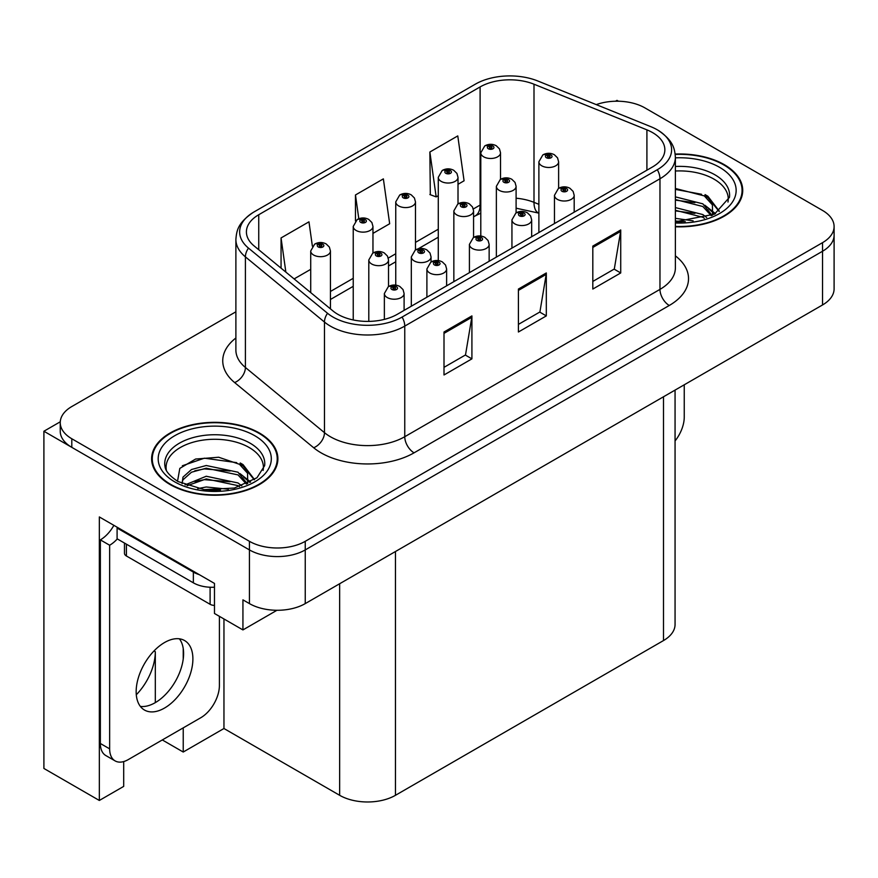 <?xml version="1.0" encoding="UTF-8"?>
<svg xmlns="http://www.w3.org/2000/svg" width="878" height="878" viewBox="0 0 878 878"><rect width="100%" height="100%" fill="white"/><g stroke="black" fill="none" stroke-linecap="round" stroke-linejoin="round"><path stroke-width="1.32" d="M123.699 761.577L123.699 786.392L99.335 800.462L99.335 516.944L214.473 583.42L214.473 613.492L242.932 629.921L242.932 599.85L249.44 603.603A39.455 22.784 0 0 0 305.248 603.603L822.543 304.951A39.455 22.784 0 0 0 834.1 288.84L834.1 235.139A39.455 22.784 0 0 1 822.543 251.251A39.455 22.784 0 0 0 834.1 235.139L834.1 226.546A39.455 22.784 0 0 0 822.543 210.446L644.902 107.884A39.455 22.784 0 0 0 596.25 104.614M276.954 610.276L242.932 629.921M618.496 101.222L617.004 100.366L615.511 101.222M235.886 311.8L71.798 406.536A39.455 22.784 0 0 0 60.242 422.647A39.455 22.784 0 0 0 71.798 438.759L249.44 541.32A39.455 22.784 0 0 0 305.248 541.32L305.248 549.913L822.543 251.251L305.248 549.913A39.455 22.784 0 0 1 249.44 549.913A39.455 22.784 0 0 0 305.248 549.913L305.248 603.603M99.335 800.462L43.9 768.459L43.9 431.241L249.44 549.913L71.798 447.352A39.455 22.784 0 0 1 60.242 431.241L60.242 422.647M60.275 421.791L43.9 431.241M675.061 390.095L675.061 624.445A39.455 22.784 180 0 1 663.505 640.556L395.462 795.303A39.455 22.784 180 0 1 339.654 795.303L223.956 728.51L223.956 618.968M223.956 728.51L183.228 752.029L183.228 727.862M183.228 659.049L183.228 648.469M162.298 739.945L183.228 752.029M136.299 694.761A42.089 24.299 120 0 0 155.318 651.717L154.001 650.96M155.318 702.62L155.318 651.717M675.38 226.776A63.139 36.448 0 0 0 742.722 190.416A63.139 36.448 0 0 0 724.24 164.636A63.139 36.448 0 0 0 675.182 154.056M259.394 433.008A63.139 36.448 0 0 0 190.592 425.106A63.139 36.448 0 0 0 151.62 458.788A63.139 36.448 0 0 0 170.112 484.557A63.139 36.448 0 0 0 238.915 492.459A63.139 36.448 0 0 0 277.887 458.788A63.139 36.448 0 0 0 259.394 433.008M152.278 462.135A63.139 36.448 0 0 0 152.059 463.079M652.53 132.578A42.089 24.299 180 0 1 664.855 149.765A42.089 24.299 180 0 1 652.53 166.941L397.317 314.291A42.089 24.299 180 0 1 333.08 311.042L254.027 245.862A42.089 24.299 180 0 1 246.411 231.924A42.089 24.299 180 0 1 258.736 214.737L480.101 86.933A42.089 24.299 180 0 1 534 84.211L646.91 129.856A42.089 24.299 180 0 1 652.53 132.578M657.315 129.823A48.85 28.206 0 0 0 650.785 126.662L537.885 81.017A48.85 28.206 0 0 0 475.316 84.178L253.962 211.971A48.85 28.206 0 0 0 253.292 212.366A48.85 28.206 0 0 0 248.485 248.101L327.538 313.281A48.85 28.206 0 0 0 402.102 317.046L657.315 169.706A48.85 28.206 0 0 0 657.984 130.218A48.85 28.206 0 0 0 657.315 129.823M444.005 332.005L444.005 374.972L471.914 358.861L471.914 315.904L444.005 332.005M444.005 367.344L465.505 354.942L471.793 317.331A10.525 6.08 -120 0 0 471.914 315.904M465.307 355.052L471.914 358.861M592.815 246.092L592.815 289.049L620.724 272.948L620.724 229.981L592.815 246.092M592.815 281.432L614.304 269.019L620.603 231.408A10.525 6.08 -120 0 0 620.724 229.981M614.117 269.129L620.724 272.948M518.415 289.049L518.415 332.005L546.314 315.904L546.314 272.948L518.415 289.049M518.415 324.388L539.904 311.975L546.204 274.375A10.525 6.08 -120 0 0 546.314 272.948M539.718 312.085L546.314 315.904M305.248 541.32L822.543 242.657A39.455 22.784 0 0 0 834.1 226.546M458.009 184.303L464.078 180.791L457.778 135.914L429.869 152.015L430.319 194.718M312.381 246.169L308.968 221.827L281.059 237.938L281.059 268.152M372.963 233.394L389.667 223.747L383.368 178.871L355.469 194.971L355.469 220.971M355.469 194.971L358.806 218.765M429.869 152.015L436.168 196.902L438.276 195.684M436.168 196.902L429.869 194.554M294.119 278.919L310.713 269.337M281.059 237.938L285.855 272.103M277.448 463.079A63.139 36.448 0 0 0 277.228 462.135M742.283 194.707A63.139 36.448 0 0 0 742.075 193.753M500.526 179.353L500.526 152.794A9.867 5.696 180 0 1 494.435 158.051A9.867 5.696 180 0 1 483.69 156.822A9.867 5.696 180 0 1 480.793 152.794L484.733 145.946A6.574 3.962 57.8 0 1 488.234 146.143A3.292 1.899 0 0 0 488.333 148.766A3.292 1.899 0 0 0 492.986 148.766A3.292 1.899 0 0 0 492.986 146.077A3.292 1.899 0 0 0 488.442 146.022L489.77 146.856A1.317 0.757 180 0 1 491.592 146.889A1.317 0.757 180 0 1 491.976 147.416A1.317 0.757 180 0 1 491.164 148.119A1.317 0.757 180 0 1 489.726 147.954L489.694 146.911L488.234 146.143M489.77 147.976L489.77 146.856M488.442 146.022A6.574 3.633 -117.9 0 0 485.369 145.583A6.574 3.633 -117.9 0 0 485.073 145.77M489.726 147.954A1.317 0.757 180 0 1 489.342 147.416A1.317 0.757 180 0 1 489.694 146.911M558.617 188.342L558.617 161.782A9.867 5.696 180 0 1 552.525 167.039A9.867 5.696 180 0 1 541.781 165.81A9.867 5.696 180 0 1 538.883 161.782L542.823 154.934A6.574 3.962 57.8 0 1 546.325 155.132A3.292 1.899 0 0 0 546.423 157.755A3.292 1.899 0 0 0 551.077 157.755A3.292 1.899 0 0 0 551.077 155.066A3.292 1.899 0 0 0 546.533 155.011L547.861 155.845A1.317 0.757 180 0 1 549.683 155.878A1.317 0.757 180 0 1 550.067 156.405A1.317 0.757 180 0 1 549.255 157.107A1.317 0.757 180 0 1 547.828 156.942A1.317 0.757 180 0 1 547.433 156.405A1.317 0.757 180 0 1 547.784 155.9L546.325 155.132M547.861 156.975L547.861 155.845M546.533 155.011A6.574 3.633 -117.9 0 0 543.46 154.572A6.574 3.633 -117.9 0 0 543.164 154.758M547.784 156.921L547.784 155.9M574.19 212.18L574.19 195.322A9.867 5.696 180 0 1 568.099 200.579A9.867 5.696 180 0 1 557.343 199.35A9.867 5.696 180 0 1 554.457 195.322L558.397 188.474A6.574 3.962 57.8 0 1 561.898 188.671A3.292 1.899 0 0 0 561.997 191.294A3.292 1.899 0 0 0 566.65 191.294A3.292 1.899 0 0 0 566.65 188.605A3.292 1.899 0 0 0 562.096 188.55L563.435 189.385A1.317 0.757 180 0 1 565.256 189.407A1.317 0.757 180 0 1 565.641 189.944A1.317 0.757 180 0 1 564.828 190.647A1.317 0.757 180 0 1 563.391 190.482A1.317 0.757 180 0 1 563.007 189.944A1.317 0.757 180 0 1 563.358 189.439L561.898 188.671M563.435 190.504L563.435 189.385M562.096 188.55A6.574 3.633 -117.9 0 0 559.023 188.101A6.574 3.633 -117.9 0 0 558.737 188.287M563.358 190.46L563.358 189.439M684.247 384.794L684.247 417.127A26.307 15.189 -60 0 1 675.061 440.943M458.009 203.905L458.009 177.345A9.867 5.696 180 0 1 451.918 182.602A9.867 5.696 180 0 1 441.162 181.373A9.867 5.696 180 0 1 438.276 177.345L442.205 170.497A6.574 3.962 57.8 0 1 445.717 170.694A3.292 1.899 0 0 0 445.815 173.317A3.292 1.899 0 0 0 450.469 173.317A3.292 1.899 0 0 0 450.469 170.628A3.292 1.899 0 0 0 445.914 170.573L447.253 171.408A1.317 0.757 180 0 1 449.064 171.429A1.317 0.757 180 0 1 449.459 171.967A1.317 0.757 180 0 1 448.647 172.67A1.317 0.757 180 0 1 447.209 172.505L447.253 171.408M445.914 170.573A6.574 3.633 -117.9 0 0 442.841 170.123A6.574 3.633 -117.9 0 0 442.556 170.31M447.165 172.483L447.165 171.462L445.717 170.694M447.209 172.505A1.317 0.757 180 0 1 446.825 171.967A1.317 0.757 180 0 1 447.165 171.462M415.481 249.934L415.481 201.896A9.867 5.696 180 0 1 409.389 207.153A9.867 5.696 180 0 1 398.645 205.913A9.867 5.696 180 0 1 395.748 201.896L399.688 195.048A6.574 3.962 57.8 0 1 403.189 195.234A3.292 1.899 0 0 0 403.287 197.868A3.292 1.899 0 0 0 407.941 197.868A3.292 1.899 0 0 0 407.941 195.179A3.292 1.899 0 0 0 403.397 195.125L404.725 195.959A1.317 0.757 180 0 1 406.547 195.981A1.317 0.757 180 0 1 406.931 196.518A1.317 0.757 180 0 1 406.119 197.221A1.317 0.757 180 0 1 404.692 197.056L404.725 195.959M403.397 195.125A6.574 3.633 -117.9 0 0 400.324 194.675A6.574 3.633 -117.9 0 0 400.028 194.861M404.648 197.034L404.648 196.013L403.189 195.234M404.692 197.056A1.317 0.757 180 0 1 404.297 196.518A1.317 0.757 180 0 1 404.648 196.013M372.963 253.007L372.963 226.436A9.867 5.696 180 0 1 366.872 231.704A9.867 5.696 180 0 1 356.117 230.464A9.867 5.696 180 0 1 353.23 226.436L357.17 219.599A6.574 3.962 57.8 0 1 360.671 219.785A3.292 1.899 0 0 0 360.77 222.408A3.292 1.899 0 0 0 365.424 222.408A3.292 1.899 0 0 0 365.424 219.73A3.292 1.899 0 0 0 360.869 219.676L362.208 220.51A1.317 0.757 180 0 1 364.03 220.532A1.317 0.757 180 0 1 364.414 221.069A1.317 0.757 180 0 1 363.602 221.772A1.317 0.757 180 0 1 362.164 221.607A1.317 0.757 180 0 1 361.78 221.069A1.317 0.757 180 0 1 362.12 220.554L360.671 219.785M362.208 221.629L362.208 220.51M360.869 219.676A6.574 3.633 -117.9 0 0 357.796 219.226A6.574 3.633 -117.9 0 0 357.511 219.412M362.12 221.585L362.12 220.554M330.435 308.858L330.435 250.987A9.867 5.696 180 0 1 324.344 256.255A9.867 5.696 180 0 1 313.6 255.015A9.867 5.696 180 0 1 310.713 250.987L314.642 244.139A6.574 3.962 57.8 0 1 318.143 244.336A3.292 1.899 0 0 0 318.253 246.959A3.292 1.899 0 0 0 322.895 246.959A3.292 1.899 0 0 0 322.895 244.282A3.292 1.899 0 0 0 318.352 244.227L319.68 245.061A1.317 0.757 180 0 1 321.502 245.083A1.317 0.757 180 0 1 321.886 245.62A1.317 0.757 180 0 1 321.074 246.323A1.317 0.757 180 0 1 319.647 246.158A1.317 0.757 180 0 1 319.263 245.62A1.317 0.757 180 0 1 319.603 245.105L318.143 244.336M319.68 246.18L319.68 245.061M318.352 244.227A6.574 3.633 -117.9 0 0 315.279 243.777A6.574 3.633 -117.9 0 0 314.982 243.963M319.603 246.136L319.603 245.105M516.099 212.893L516.099 186.334A9.867 5.696 180 0 1 510.008 191.591A9.867 5.696 180 0 1 499.253 190.361A9.867 5.696 180 0 1 496.366 186.334L500.295 179.485A6.574 3.962 57.8 0 1 503.807 179.683A3.292 1.899 0 0 0 503.906 182.306A3.292 1.899 0 0 0 508.56 182.306A3.292 1.899 0 0 0 508.56 179.617A3.292 1.899 0 0 0 504.005 179.562L505.344 180.396A1.317 0.757 180 0 1 507.166 180.418A1.317 0.757 180 0 1 507.55 180.956A1.317 0.757 180 0 1 506.738 181.658A1.317 0.757 180 0 1 505.3 181.494A1.317 0.757 180 0 1 504.916 180.956A1.317 0.757 180 0 1 505.256 180.451L503.807 179.683M505.344 181.516L505.344 180.396M504.005 179.562A6.574 3.633 -117.9 0 0 500.932 179.112A6.574 3.633 -117.9 0 0 500.647 179.299M505.256 181.472L505.256 180.451M473.571 237.444L473.571 210.885A9.867 5.696 180 0 1 467.48 216.142A9.867 5.696 180 0 1 456.736 214.901A9.867 5.696 180 0 1 453.849 210.885L457.778 204.036A6.574 3.962 57.8 0 1 461.279 204.223A3.292 1.899 0 0 0 461.378 206.857A3.292 1.899 0 0 0 466.031 206.857A3.292 1.899 0 0 0 466.031 204.168A3.292 1.899 0 0 0 461.488 204.113L462.816 204.947A1.317 0.757 180 0 1 464.638 204.969A1.317 0.757 180 0 1 465.022 205.507A1.317 0.757 180 0 1 464.21 206.209A1.317 0.757 180 0 1 462.783 206.045A1.317 0.757 180 0 1 462.399 205.507A1.317 0.757 180 0 1 462.739 205.002L461.279 204.223M462.816 206.067L462.816 204.947M461.488 204.113A6.574 3.633 -117.9 0 0 458.415 203.663A6.574 3.633 -117.9 0 0 458.118 203.85M462.739 206.023L462.739 205.002M431.054 261.995L431.054 256.914A9.867 5.696 180 0 1 424.963 262.171A9.867 5.696 180 0 1 414.207 260.931A9.867 5.696 180 0 1 411.321 256.914L415.261 250.065A6.574 3.962 57.8 0 1 418.762 250.252A3.292 1.899 0 0 0 418.861 252.886A3.292 1.899 0 0 0 423.514 252.886A3.292 1.899 0 0 0 423.514 250.197A3.292 1.899 0 0 0 418.96 250.142L420.299 250.976A1.317 0.757 180 0 1 422.12 250.998A1.317 0.757 180 0 1 422.505 251.536A1.317 0.757 180 0 1 421.692 252.238A1.317 0.757 180 0 1 420.255 252.074A1.317 0.757 180 0 1 419.871 251.536A1.317 0.757 180 0 1 420.222 251.031L418.762 250.252M420.299 252.096L420.299 250.976M418.96 250.142A6.574 3.633 -117.9 0 0 415.887 249.692A6.574 3.633 -117.9 0 0 415.601 249.879M420.222 252.052L420.222 251.031M388.526 286.546L388.526 259.976A9.867 5.696 180 0 1 382.435 265.244A9.867 5.696 180 0 1 371.69 264.004A9.867 5.696 180 0 1 368.804 259.976L372.733 253.127A6.574 3.962 57.8 0 1 376.245 253.325A3.292 1.899 0 0 0 376.344 255.948A3.292 1.899 0 0 0 380.986 255.948A3.292 1.899 0 0 0 380.986 253.27A3.292 1.899 0 0 0 376.442 253.215L377.77 254.049A1.317 0.757 180 0 1 379.592 254.071A1.317 0.757 180 0 1 379.976 254.609A1.317 0.757 180 0 1 379.164 255.311A1.317 0.757 180 0 1 377.738 255.147L377.77 254.049M376.442 253.215A6.574 3.633 -117.9 0 0 373.369 252.765A6.574 3.633 -117.9 0 0 373.073 252.952M377.694 255.125L377.694 254.093L376.245 253.325M377.738 255.147A1.317 0.757 180 0 1 377.353 254.609A1.317 0.757 180 0 1 377.694 254.093M531.662 236.72L531.662 219.873A9.867 5.696 180 0 1 525.571 225.13A9.867 5.696 180 0 1 514.826 223.901A9.867 5.696 180 0 1 511.94 219.873L515.869 213.025A6.574 3.962 57.8 0 1 519.381 213.211A3.292 1.899 0 0 0 519.48 215.845A3.292 1.899 0 0 0 524.122 215.845A3.292 1.899 0 0 0 524.122 213.156A3.292 1.899 0 0 0 519.578 213.102L520.906 213.936A1.317 0.757 180 0 1 522.728 213.958A1.317 0.757 180 0 1 523.112 214.495A1.317 0.757 180 0 1 522.3 215.198A1.317 0.757 180 0 1 520.874 215.033A1.317 0.757 180 0 1 520.489 214.495A1.317 0.757 180 0 1 520.83 213.991L519.381 213.211M520.906 215.055L520.906 213.936M519.578 213.102A6.574 3.633 -117.9 0 0 516.505 212.652A6.574 3.633 -117.9 0 0 516.209 212.838M520.83 215.011L520.83 213.991M489.145 261.271L489.145 244.413A9.867 5.696 180 0 1 483.054 249.681A9.867 5.696 180 0 1 472.298 248.441A9.867 5.696 180 0 1 469.412 244.413L473.352 237.576A6.574 3.962 57.8 0 1 476.853 237.762A3.292 1.899 0 0 0 476.952 240.396A3.292 1.899 0 0 0 481.605 240.396A3.292 1.899 0 0 0 481.605 237.708A3.292 1.899 0 0 0 477.061 237.653L478.389 238.487A1.317 0.757 180 0 1 480.211 238.509A1.317 0.757 180 0 1 480.595 239.046A1.317 0.757 180 0 1 479.783 239.749A1.317 0.757 180 0 1 478.345 239.584A1.317 0.757 180 0 1 477.961 239.046A1.317 0.757 180 0 1 478.312 238.531L476.853 237.762M478.389 239.606L478.389 238.487M477.061 237.653A6.574 3.633 -117.9 0 0 473.977 237.203A6.574 3.633 -117.9 0 0 473.692 237.389M478.312 239.562L478.312 238.531M446.617 285.822L446.617 268.964A9.867 5.696 180 0 1 440.526 274.232A9.867 5.696 180 0 1 429.781 272.992A9.867 5.696 180 0 1 426.895 268.964L430.824 262.127A6.574 3.962 57.8 0 1 434.336 262.313A3.292 1.899 0 0 0 434.434 264.936A3.292 1.899 0 0 0 439.077 264.936A3.292 1.899 0 0 0 439.077 262.259A3.292 1.899 0 0 0 434.533 262.204L435.872 263.038A1.317 0.757 180 0 1 437.683 263.06A1.317 0.757 180 0 1 438.067 263.598A1.317 0.757 180 0 1 437.255 264.3A1.317 0.757 180 0 1 435.828 264.135A1.317 0.757 180 0 1 435.444 263.598A1.317 0.757 180 0 1 435.784 263.082L434.336 262.313M435.872 264.157L435.872 263.038M434.533 262.204A6.574 3.633 -117.9 0 0 431.46 261.754A6.574 3.633 -117.9 0 0 431.164 261.94M435.784 264.113L435.784 263.082M404.099 310.373L404.099 293.515A9.867 5.696 180 0 1 398.008 298.783A9.867 5.696 180 0 1 387.253 297.543A9.867 5.696 180 0 1 384.366 293.515L388.306 286.667A6.574 3.962 57.8 0 1 391.807 286.865A3.292 1.899 0 0 0 391.906 289.488A3.292 1.899 0 0 0 396.56 289.488A3.292 1.899 0 0 0 396.56 286.81A3.292 1.899 0 0 0 392.016 286.744L393.344 287.589A1.317 0.757 180 0 1 395.166 287.611A1.317 0.757 180 0 1 395.55 288.149A1.317 0.757 180 0 1 394.738 288.851A1.317 0.757 180 0 1 393.3 288.686A1.317 0.757 180 0 1 392.916 288.149A1.317 0.757 180 0 1 393.267 287.633L391.807 286.865M393.344 288.708L393.344 287.589M392.016 286.744A6.574 3.633 -117.9 0 0 388.932 286.305A6.574 3.633 -117.9 0 0 388.647 286.491M393.267 288.664L393.267 287.633M675.38 171.012A48.663 28.096 180 0 1 714.001 179.134A48.663 28.096 180 0 1 727.972 202.05M712.574 215.121L712.409 204.903L704.321 195.915L675.38 188.463M675.226 154.429A62.481 36.075 180 0 1 723.768 164.91A62.481 36.075 180 0 1 742.075 190.416A62.481 36.075 180 0 1 675.38 226.403M675.38 218.337L693.137 220.839M675.38 221.026L685.312 221.684M675.38 207.592L702.85 214.572L706.669 217.524M675.38 210.281L702.85 217.261L704.343 218.293M675.38 196.859L702.85 203.839L712.069 215.351M675.38 199.536L702.85 206.517L711.268 215.714M675.38 189.396L701.555 194.268M704.474 195.64L707.877 197.572L719.115 211.411M675.38 200.14L694.926 202.653M708.546 208.744L714.703 214.056M675.38 210.885L694.926 213.398M675.38 221.618L682.096 221.827M705.078 194.609L707.877 196.233L719.356 211.236M704.782 205.189L715.471 213.639M166.37 470.421A48.663 28.096 180 0 1 193.72 442.04A48.663 28.096 180 0 1 249.165 447.506A48.663 28.096 180 0 1 263.126 470.421M247.728 483.493L247.563 473.286L239.474 464.286L218.688 457.24L195.596 459.04L179.814 468.391L177.532 481.243M258.933 433.282A62.481 36.075 180 0 1 277.228 458.788A62.481 36.075 180 0 1 238.662 492.108A62.481 36.075 180 0 1 170.573 484.294A62.481 36.075 180 0 1 152.278 458.788A62.481 36.075 180 0 1 190.844 425.457A62.481 36.075 180 0 1 258.933 433.282M197.759 488.607L206.242 486.983L228.302 489.211M205.474 489.759L220.477 490.056M185.071 484.919L206.242 476.249L238.004 482.955L241.823 485.896M187.124 485.699L206.242 478.927L238.004 485.633L239.496 486.664M182.097 483.646L182.986 477.138L191.503 469.521L206.242 465.505L238.004 472.21L247.223 483.734M181.965 482.966L182.986 479.827L191.503 472.21L206.242 468.193L238.004 474.899L246.422 484.085M124.467 543.054L124.467 553.294A6.574 3.797 0 0 0 126.399 555.983L210.105 604.305A6.574 3.797 0 0 0 214.473 605.414M182.361 465.757L204.398 458.184L236.709 462.64M239.639 464.012L243.041 465.944L254.269 479.783M194.806 470.784L204.398 468.918L230.091 471.025M243.711 477.116L249.868 482.428M194.806 481.517L204.398 479.662L230.091 481.77M208.898 490.045L217.261 490.198M240.232 462.98L243.041 464.605L254.521 479.607M239.935 473.56L250.636 482.011M164.526 708.052A40.114 23.157 120 0 0 190.735 672.702A40.114 23.157 120 0 0 184.589 640.556A40.114 23.157 120 0 0 164.526 642.542A40.114 23.157 120 0 0 138.318 677.893A40.114 23.157 120 0 0 144.475 710.039A40.114 23.157 120 0 0 164.526 708.052M179.386 638.811A40.114 23.157 -60 0 1 179.99 671.604A40.114 23.157 -60 0 1 155.23 702.674A40.114 23.157 -60 0 1 140.37 706.406M219.401 616.334L219.401 685.498A26.307 15.189 -60 0 1 200.799 717.721L128.254 759.602A26.307 15.189 -60 0 1 115.106 760.897A26.307 15.189 -60 0 1 109.651 748.857L109.651 545.238L100.355 539.871A26.307 15.189 120 0 0 113.877 525.34M117.312 538.916A26.307 15.189 -60 0 1 109.651 545.238M115.106 760.897L105.799 755.53A26.307 15.189 -60 0 1 100.355 743.49L100.355 539.871M199.317 574.662A26.307 15.189 180 0 1 193.358 572.083L117.092 528.051A26.307 15.189 0 0 0 117.882 527.656M193.358 572.083L193.358 582.827A26.307 15.189 0 0 0 214.473 587.206M117.092 528.051L117.092 538.796L193.358 582.827M822.543 304.951L822.543 242.657M249.44 603.603L249.44 541.32M395.462 795.303L395.462 551.516M663.505 640.556L663.505 396.768M339.654 795.303L339.654 583.738M675.38 255.849A65.762 37.974 180 0 1 669.266 305.478L414.065 452.829A13.148 7.595 60 0 1 404.758 436.717L659.971 289.378A52.614 30.379 0 0 0 675.38 267.9L675.38 157.283A52.614 30.379 180 0 1 659.971 178.761A13.148 7.595 -120 0 0 657.315 169.706M414.065 452.829A65.762 37.974 180 0 1 321.052 452.829A65.762 37.974 180 0 1 313.687 447.758L234.635 382.567A65.762 37.974 180 0 1 235.886 338.008M330.358 436.717A52.614 30.379 0 0 0 404.758 436.717L404.758 326.1A52.614 30.379 180 0 1 324.465 322.05L245.401 256.859A52.614 30.379 180 0 1 235.886 239.442L235.886 350.048A52.614 30.379 0 0 0 245.401 367.476L324.465 432.656A52.614 30.379 0 0 0 330.358 436.717M248.485 248.101A13.148 8.802 129.5 0 0 245.401 256.859L245.401 367.476A13.148 8.802 -50.5 0 1 234.635 382.567M327.538 313.281A13.148 8.802 129.5 0 0 324.465 322.05L324.465 432.656A13.148 8.802 -50.5 0 1 313.687 447.758M402.102 317.046A13.148 7.595 60 0 1 404.758 326.1L659.971 178.761L659.971 289.378A13.148 7.595 60 0 0 669.266 305.478M71.798 438.759L71.798 447.352M258.736 214.737L258.736 249.747M646.91 129.856L646.91 170.189M534 84.211L534 202.346A42.089 24.299 0 0 0 516.099 198.219M538.883 204.322L534 202.346A23.673 11.085 -68 0 0 538.708 213.102L516.099 208.174M480.793 204.673A42.089 24.299 0 0 0 480.101 205.068L473.33 208.975M480.101 86.933L480.101 205.068A23.673 13.664 60 0 1 475.196 215.911L473.571 216.844M438.276 229.213L415.481 242.372M395.748 253.764L388.285 258.077M353.23 278.315L330.435 291.474M518.415 290.409L546.204 274.375M592.815 247.453L620.603 231.408M444.005 333.366L471.793 317.331M675.38 166.469A50.013 28.875 180 0 1 714.955 174.821A50.013 28.875 180 0 1 729.475 197.309L714.494 214.166L675.38 221.761M675.38 157.853A56.554 32.651 180 0 1 719.587 167.325A56.554 32.651 180 0 1 731.001 204.025A56.554 32.651 180 0 1 675.38 222.979M713.979 179.178A51.297 29.611 180 0 1 714.911 179.672M164.866 465.68A50.013 28.875 180 0 1 193.961 437.354A50.013 28.875 180 0 1 250.12 443.192A50.013 28.875 180 0 1 264.64 465.68L256.969 477.753L234.404 488.036L204.168 489.617L178.047 481.55C163.934 472.199 165.327 466.767 164.866 465.68M254.741 435.697A56.554 32.651 180 0 1 254.741 481.879A56.554 32.651 180 0 1 174.755 481.879A56.554 32.651 180 0 1 174.755 435.697A56.554 32.651 180 0 1 254.741 435.697M249.143 447.55A51.297 29.611 180 0 1 250.065 448.043M210.105 604.305L210.105 587.239M126.399 555.983L126.399 544.162M109.651 748.857L100.355 743.49M253.292 212.366C237.96 222.803 236.632 230.387 235.886 239.442M657.984 130.218C673.009 140.359 674.71 148.152 675.38 157.283M480.793 213.189L475.196 215.911M438.276 237.225L418.213 248.803M395.748 261.776L388.526 265.946M353.23 286.327L330.435 299.486M500.526 152.794L499.461 148.876L496.279 145.748C492.657 143.882 489.024 143.827 485.369 145.583M480.793 236.039L480.793 152.794M558.617 161.782L557.552 157.864L554.369 154.748C550.747 152.871 547.115 152.816 543.46 154.572M538.883 232.549L538.883 161.782M574.19 195.322L573.125 191.404L569.932 188.276C566.321 186.41 562.677 186.356 559.023 188.101M554.457 223.561L554.457 195.322M458.009 177.345L456.933 173.427L453.75 170.299C450.14 168.433 446.496 168.378 442.841 170.123M438.276 260.59L438.276 177.345M415.481 201.896L414.416 197.978L411.233 194.85C407.611 192.984 403.979 192.93 400.324 194.675M395.748 285.141L395.748 201.896M372.963 226.436L371.888 222.518L368.705 219.401C365.094 217.535 361.451 217.47 357.796 219.226M353.23 319.954L353.23 226.436M330.435 250.987L329.371 247.069L326.188 243.952C322.566 242.087 318.933 242.021 315.279 243.777M310.713 292.594L310.713 250.987M516.099 186.334L515.024 182.415L511.841 179.288C508.23 177.422 504.587 177.367 500.932 179.112M496.366 257.1L496.366 186.334M473.571 210.885L472.507 206.967L469.324 203.839C465.702 201.973 462.069 201.918 458.415 203.663M453.849 281.651L453.849 210.885M431.054 256.914L429.99 252.996L426.796 249.868C423.185 248.002 419.541 247.947 415.887 249.692M411.321 306.202L411.321 256.914M388.526 259.976L387.461 256.058L384.279 252.941C380.657 251.075 377.024 251.009 373.369 252.765M368.804 321.392L368.804 259.976M531.662 219.873L530.597 215.955L527.415 212.827C523.793 210.961 520.16 210.907 516.505 212.652M511.94 248.112L511.94 219.873M489.145 244.413L488.08 240.506L484.886 237.378C481.276 235.513 477.632 235.447 473.977 237.203M469.412 272.663L469.412 244.413M446.617 268.964L445.552 265.046L442.369 261.929C438.748 260.064 435.115 259.998 431.46 261.754M426.895 297.214L426.895 268.964M404.099 293.515L403.035 289.597L399.852 286.48C396.23 284.615 392.598 284.549 388.932 286.305M384.366 319.383L384.366 293.515M742.075 190.416L742.075 195.662M277.228 458.788L277.228 464.034M152.278 458.788L152.278 464.034"/></g></svg>
